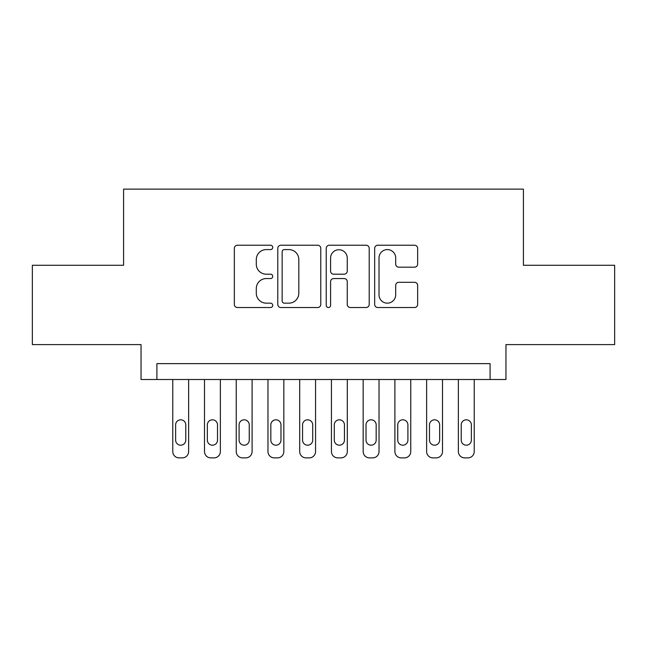 <?xml version="1.0" encoding="UTF-8"?>
<svg xmlns="http://www.w3.org/2000/svg" width="647" height="647" viewBox="0 0 647 647"><rect width="100%" height="100%" fill="white"/><g stroke="black" fill="none" stroke-linecap="round" stroke-linejoin="round"><path stroke-width="0.97" d="M272.727 247.413A2.184 2.184 0 0 0 270.551 245.229L237.457 245.229A3.114 3.114 0 0 0 234.335 248.343L234.335 304.413A3.114 3.114 0 0 0 237.457 307.527L270.551 307.527A2.184 2.184 0 0 0 272.727 305.344A2.184 2.184 0 0 0 270.551 303.16L266.265 303.16A9.964 9.964 0 0 1 256.301 293.196L256.301 288.522A9.964 9.964 0 0 1 266.265 278.558L270.551 278.558A2.184 2.184 0 0 0 272.727 276.374A2.184 2.184 0 0 0 270.551 274.199L266.265 274.199A9.964 9.964 0 0 1 256.301 264.227L256.301 259.56A9.964 9.964 0 0 1 266.265 249.588L270.551 249.588A2.184 2.184 0 0 0 272.727 247.413M414.533 267.187A3.114 3.114 0 0 0 417.647 264.073L417.647 248.343A3.114 3.114 0 0 0 414.533 245.229L377.775 245.229A3.114 3.114 0 0 0 374.662 248.343L374.662 304.413A3.114 3.114 0 0 0 377.775 307.527L414.533 307.527A3.114 3.114 0 0 0 417.647 304.413L417.647 285.408A3.114 3.114 0 0 0 414.533 282.294L398.803 282.294A3.114 3.114 0 0 0 395.689 285.408L395.689 294.83A8.33 8.33 0 0 1 387.351 303.16A8.33 8.33 0 0 1 379.021 294.83L379.021 257.918A8.33 8.33 0 0 1 387.351 249.588A8.33 8.33 0 0 1 395.689 257.918L395.689 264.073A3.114 3.114 0 0 0 398.803 267.187L414.533 267.187M490.094 379.506L505.962 379.506L505.962 344.6L614.65 344.6L614.65 265.27L523.415 265.27L523.415 189.11L123.585 189.11L123.585 265.27L32.35 265.27L32.35 344.6L141.038 344.6L141.038 379.506L490.094 379.506L490.094 363.638L156.906 363.638L156.906 379.506M320.775 248.343A3.114 3.114 0 0 0 317.661 245.229L280.903 245.229A3.114 3.114 0 0 0 277.789 248.343L277.789 304.413A3.114 3.114 0 0 0 280.903 307.527L317.661 307.527A3.114 3.114 0 0 0 320.775 304.413L320.775 248.343M329.339 245.229L366.097 245.229A3.114 3.114 0 0 1 369.211 248.343L369.211 304.413A3.114 3.114 0 0 1 366.097 307.527L350.367 307.527A3.114 3.114 0 0 1 347.253 304.413L347.253 281.671A3.114 3.114 0 0 0 344.139 278.558L333.698 278.558A3.114 3.114 0 0 0 330.585 281.671L330.585 305.344A2.184 2.184 0 0 1 328.409 307.527A2.184 2.184 0 0 1 326.225 305.344L326.225 248.343A3.114 3.114 0 0 1 329.339 245.229M284.332 249.588A2.184 2.184 0 0 0 282.149 251.772L282.149 300.984A2.184 2.184 0 0 0 284.332 303.16L288.845 303.16A9.964 9.964 0 0 0 298.817 293.196L298.817 259.56A9.964 9.964 0 0 0 288.845 249.588L284.332 249.588M347.253 258.08A8.33 8.33 0 0 0 338.915 249.742A8.33 8.33 0 0 0 330.585 258.08L330.585 271.085A3.114 3.114 0 0 0 333.698 274.199L344.139 274.199A3.114 3.114 0 0 0 347.253 271.085L347.253 258.08M188.633 379.506L188.633 451.541A6.349 6.349 0 0 1 182.292 457.89L179.114 457.89A6.349 6.349 0 0 1 172.765 451.541L172.765 379.506M185.778 440.122L185.778 424.885A5.079 5.079 0 0 0 180.699 419.806A5.079 5.079 0 0 0 175.628 424.885L175.628 440.122A5.079 5.079 0 0 0 180.699 445.193A5.079 5.079 0 0 0 185.778 440.122M220.368 379.506L220.368 451.541A6.349 6.349 0 0 1 214.02 457.89L210.849 457.89A6.349 6.349 0 0 1 204.501 451.541L204.501 379.506M217.513 440.122L217.513 424.885A5.079 5.079 0 0 0 212.434 419.806A5.079 5.079 0 0 0 207.355 424.885L207.355 440.122A5.079 5.079 0 0 0 212.434 445.193A5.079 5.079 0 0 0 217.513 440.122M252.104 379.506L252.104 451.541A6.349 6.349 0 0 1 245.755 457.89L242.585 457.89A6.349 6.349 0 0 1 236.236 451.541L236.236 379.506M249.249 440.122L249.249 424.885A5.079 5.079 0 0 0 244.17 419.806A5.079 5.079 0 0 0 239.091 424.885L239.091 440.122A5.079 5.079 0 0 0 244.17 445.193A5.079 5.079 0 0 0 249.249 440.122M283.831 379.506L283.831 451.541A6.349 6.349 0 0 1 277.49 457.89L274.312 457.89A6.349 6.349 0 0 1 267.971 451.541L267.971 379.506M280.976 440.122L280.976 424.885A5.079 5.079 0 0 0 275.897 419.806A5.079 5.079 0 0 0 270.826 424.885L270.826 440.122A5.079 5.079 0 0 0 275.897 445.193A5.079 5.079 0 0 0 280.976 440.122M315.566 379.506L315.566 451.541A6.349 6.349 0 0 1 309.217 457.89L306.047 457.89A6.349 6.349 0 0 1 299.698 451.541L299.698 379.506M312.711 440.122L312.711 424.885A5.079 5.079 0 0 0 307.632 419.806A5.079 5.079 0 0 0 302.553 424.885L302.553 440.122A5.079 5.079 0 0 0 307.632 445.193A5.079 5.079 0 0 0 312.711 440.122M347.302 379.506L347.302 451.541A6.349 6.349 0 0 1 340.953 457.89L337.783 457.89A6.349 6.349 0 0 1 331.434 451.541L331.434 379.506M344.447 440.122L344.447 424.885A5.079 5.079 0 0 0 339.368 419.806A5.079 5.079 0 0 0 334.289 424.885L334.289 440.122A5.079 5.079 0 0 0 339.368 445.193A5.079 5.079 0 0 0 344.447 440.122M379.029 379.506L379.029 451.541A6.349 6.349 0 0 1 372.688 457.89L369.51 457.89A6.349 6.349 0 0 1 363.169 451.541L363.169 379.506M376.174 440.122L376.174 424.885A5.079 5.079 0 0 0 371.103 419.806A5.079 5.079 0 0 0 366.024 424.885L366.024 440.122A5.079 5.079 0 0 0 371.103 445.193A5.079 5.079 0 0 0 376.174 440.122M410.764 379.506L410.764 451.541A6.349 6.349 0 0 1 404.415 457.89L401.245 457.89A6.349 6.349 0 0 1 394.896 451.541L394.896 379.506M407.909 440.122L407.909 424.885A5.079 5.079 0 0 0 402.83 419.806A5.079 5.079 0 0 0 397.751 424.885L397.751 440.122A5.079 5.079 0 0 0 402.83 445.193A5.079 5.079 0 0 0 407.909 440.122M442.499 379.506L442.499 451.541A6.349 6.349 0 0 1 436.151 457.89L432.98 457.89A6.349 6.349 0 0 1 426.632 451.541L426.632 379.506M439.645 440.122L439.645 424.885A5.079 5.079 0 0 0 434.566 419.806A5.079 5.079 0 0 0 429.487 424.885L429.487 440.122A5.079 5.079 0 0 0 434.566 445.193A5.079 5.079 0 0 0 439.645 440.122M474.235 379.506L474.235 451.541A6.349 6.349 0 0 1 467.886 457.89L464.708 457.89A6.349 6.349 0 0 1 458.367 451.541L458.367 379.506M471.372 440.122L471.372 424.885A5.079 5.079 0 0 0 466.301 419.806A5.079 5.079 0 0 0 461.222 424.885L461.222 440.122A5.079 5.079 0 0 0 466.301 445.193A5.079 5.079 0 0 0 471.372 440.122"/></g></svg>
